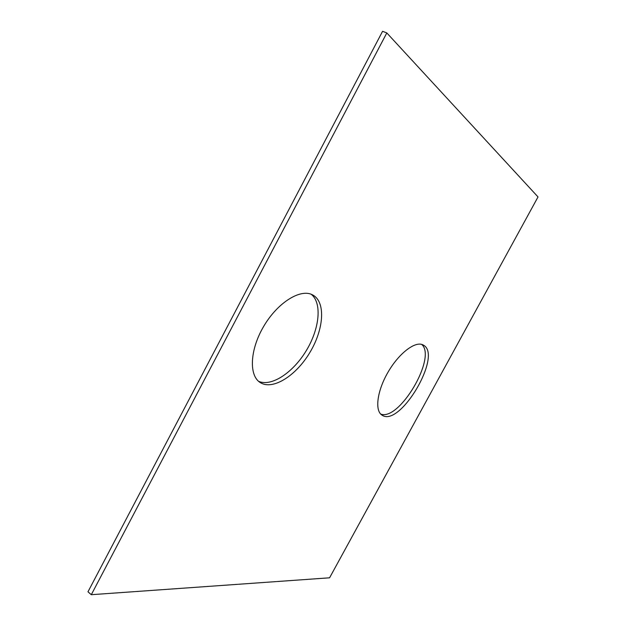<?xml version="1.0" encoding="UTF-8"?>
<svg xmlns="http://www.w3.org/2000/svg" width="626" height="626" viewBox="0 0 626 626"><rect width="100%" height="100%" fill="white"/><g stroke="black" fill="none" stroke-linecap="round" stroke-linejoin="round"><path stroke-width="0.94" d="M386.813 32.943L538.024 196.94L329.581 577.806L91.302 594.7L87.976 591.805L382.572 31.3L386.813 32.943L91.302 594.7M311.991 294.596C299.854 288.727 277.373 302.937 263.671 326.404C249.821 349.801 248.772 375.616 260.252 382.572C272.709 390.561 295.895 375.866 309.721 352.735C323.759 329.73 325.958 302.452 313.102 295.167L311.991 294.596M258.585 381.312C271.488 387.071 293.14 372.548 306.27 350.654C319.55 328.846 322.304 302.992 311.216 294.275M422.761 344.785C414.983 340.982 398.746 353.479 387.932 372.337C377.016 391.14 374.614 410.891 382.095 415.187C400.069 427.73 443.012 354.676 423.293 345.059L422.761 344.785M380.71 414.076C399.302 421.478 437.175 357.055 421.642 344.386"/></g></svg>
